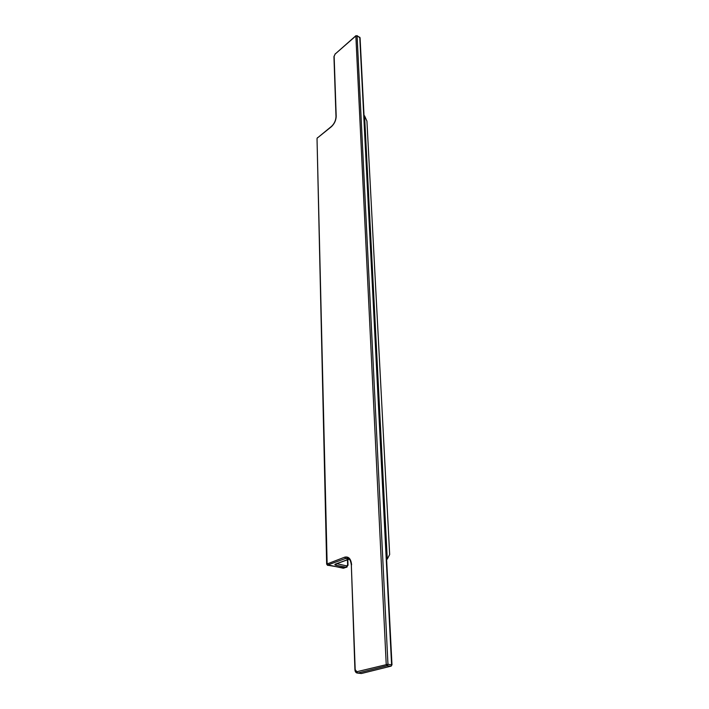 <?xml version="1.0" encoding="UTF-8"?>
<svg xmlns="http://www.w3.org/2000/svg" width="709" height="709" viewBox="0 0 709 709"><rect width="100%" height="100%" fill="white"/><g stroke="black" fill="none" stroke-linecap="round" stroke-linejoin="round"><path stroke-width="1.06" d="M387.274 559.1L389.666 554.553L366.934 121.142L364.577 115.842L387.274 559.1L386.609 559.339M364.054 116.249L364.577 115.842M391.2 666.132L391.59 664.723L359.773 37.417L357.097 35.849L387.956 664.262L356.822 671.733L355.191 669.65L351.336 565.082M361.812 673.408L390.836 666.194L391.98 664.909L387.956 664.262L387.194 665.733L357.77 673.08L360.385 673.399M326.663 564.134L344.751 557.159L345.646 558.444L349.076 559.126L335.596 564.027C334.48 564.524 334.639 564.94 336.057 565.286L346.16 567.244L343.369 568.237L328.01 564.896L345.646 558.444L349.005 558.834M356.822 671.733L357.744 673.089L361.36 673.515L390.845 666.194L387.194 665.733L386.219 664.351L355.856 35.955L357.097 35.849L355.856 35.955L335.18 54.026L334.134 56.286L336.199 116.347C336.013 120.424 334.382 123.898 331.307 126.778L317.393 137.971L331.404 126.459M328.01 564.896L327.124 563.637L317.02 138.539L317.49 137.643M344.751 557.159C348.695 556.308 350.982 558.86 351.593 564.825M336.713 563.69L346.825 565.915L347.623 564.993L347.454 559.782M336.101 563.921L349.315 559.126M347.002 567.103L346.16 567.244L346.825 565.915M344.326 568.024L328.17 565.312M317.029 138.831L326.654 563.956C327.177 565.108 327.655 565.56 328.09 565.339L327.753 565.25M336.314 563.841L336.057 565.286M342.988 568.201L346.453 567.271L348.004 565.25L347.623 564.993M334.134 56.286L333.948 56.764M336.199 116.347L336.004 116.808M357.035 35.627L360.075 37.949L391.98 664.838M331.307 126.778L331.493 126.379C334.293 123.738 335.8 120.495 335.995 116.648L333.948 56.605L335.26 53.751M348.934 558.772L346.32 558.258C348.97 557.62 350.645 559.862 351.336 564.993L354.925 669.775C355.12 671.928 356.06 673.036 357.744 673.089L356.627 672.894M335.18 54.026L355.927 35.68M348.004 565.17L347.827 559.649M360.048 37.737L359.711 37.196"/></g></svg>
